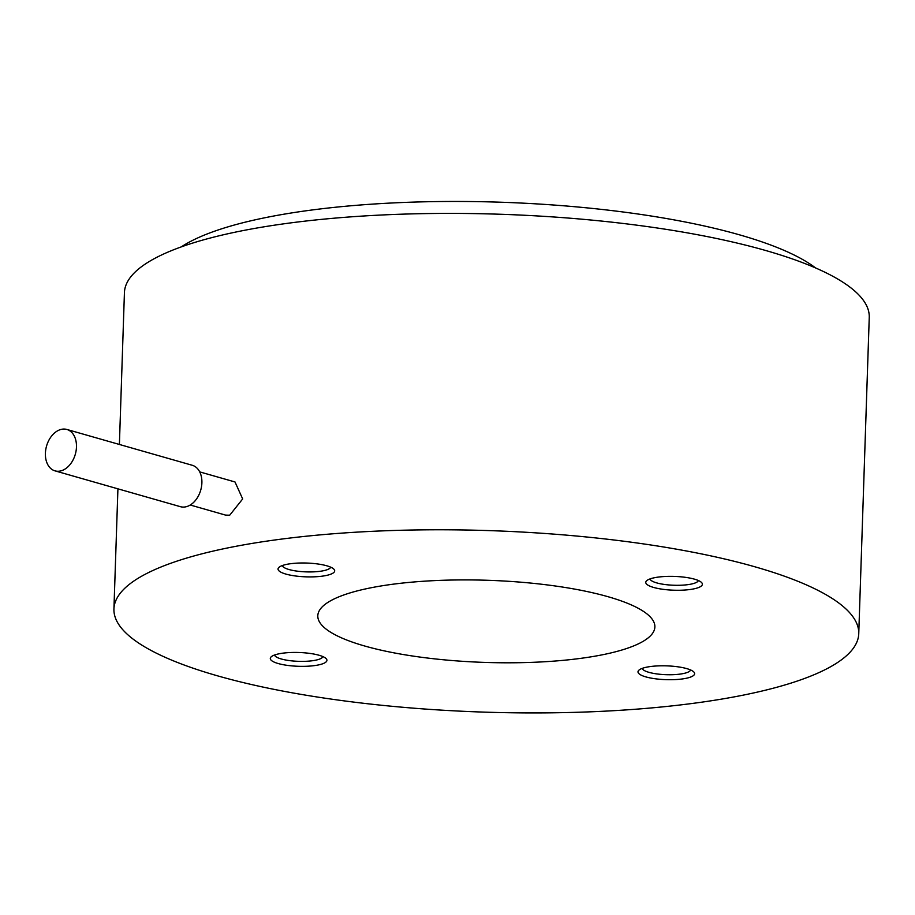 <?xml version="1.0" encoding="UTF-8"?>
<svg xmlns="http://www.w3.org/2000/svg" width="915" height="915" viewBox="0 0 915 915"><rect width="100%" height="100%" fill="white"/><g stroke="black" fill="none" stroke-linecap="round" stroke-linejoin="round"><path stroke-width="1.37" d="M60.241 471.031A21.537 14.96 105.9 0 1 55.026 470.87A21.537 14.96 105.9 0 1 45.75 449.677A21.537 14.96 105.9 0 1 61.625 429.295A21.537 14.96 105.9 0 1 66.852 429.455A21.537 14.96 105.9 0 1 76.117 450.649A21.537 14.96 105.9 0 1 60.241 471.031M66.852 429.455L192.264 465.278A21.537 14.96 105.9 0 1 201.54 486.471A21.537 14.96 105.9 0 1 185.654 506.853A21.537 14.96 105.9 0 1 180.438 506.693L55.026 470.87M322.915 656.604A24.247 5.902 1.9 0 1 315.515 660.218A24.247 5.902 1.9 0 1 289.861 660.653A24.247 5.902 1.9 0 1 274.557 655.003M690.619 669.974A24.247 5.902 1.9 0 1 674.675 674.607A24.247 5.902 1.9 0 1 648.952 672.342A24.247 5.902 1.9 0 1 642.25 668.373M698.374 580.522A24.247 5.902 1.9 0 1 690.974 584.136A24.247 5.902 1.9 0 1 665.319 584.571A24.247 5.902 1.9 0 1 650.016 578.921M330.67 567.163A24.247 5.902 1.9 0 1 314.737 571.795A24.247 5.902 1.9 0 1 289.014 569.53A24.247 5.902 1.9 0 1 282.312 565.55M369.706 588.036A168.635 41.095 1.9 0 1 553.106 585.692A168.635 41.095 1.9 0 1 654.877 626.947A168.635 41.095 1.9 0 1 602.985 654.671A168.635 41.095 1.9 0 1 419.585 657.016A168.635 41.095 1.9 0 1 317.802 615.761A168.635 41.095 1.9 0 1 369.706 588.036M279.018 653.802A28.331 6.908 1.9 0 1 326.083 658.571A28.331 6.908 1.9 0 1 318.214 664.988A28.331 6.908 1.9 0 1 284.199 664.885A28.331 6.908 1.9 0 1 271.263 656.753A28.331 6.908 1.9 0 1 279.018 653.802M645.876 676.906A28.331 6.908 1.9 0 1 638.967 670.112A28.331 6.908 1.9 0 1 659.28 665.846A28.331 6.908 1.9 0 1 686.753 668.613A28.331 6.908 1.9 0 1 693.776 671.93A28.331 6.908 1.9 0 1 680.017 679.227A28.331 6.908 1.9 0 1 645.876 676.906M693.673 588.905A28.331 6.908 1.9 0 1 659.658 588.803A28.331 6.908 1.9 0 1 646.722 580.67A28.331 6.908 1.9 0 1 654.477 577.72A28.331 6.908 1.9 0 1 701.542 582.489A28.331 6.908 1.9 0 1 693.673 588.905M326.815 565.802A28.331 6.908 1.9 0 1 333.838 569.119A28.331 6.908 1.9 0 1 320.078 576.416A28.331 6.908 1.9 0 1 285.926 574.094A28.331 6.908 1.9 0 1 279.018 567.3A28.331 6.908 1.9 0 1 299.331 563.034A28.331 6.908 1.9 0 1 326.815 565.802M199.71 471.888L235.006 481.965L242.669 498.95L229.688 515.225L225.547 515.099L190.251 505.011M228.613 547.742A372.611 90.791 1.9 0 1 633.866 542.549A372.611 90.791 1.9 0 1 858.75 633.706A372.611 90.791 1.9 0 1 744.078 694.965A372.611 90.791 1.9 0 1 338.825 700.158A372.611 90.791 1.9 0 1 113.929 609.001A372.611 90.791 1.9 0 1 228.613 547.742M119.396 444.461L124.429 292.628A372.611 90.791 1.9 0 1 239.112 231.369A372.611 90.791 1.9 0 1 644.366 226.177A372.611 90.791 1.9 0 1 869.25 317.345L858.75 633.706M181.227 246.913A335.45 81.732 1.9 0 1 265.522 217.621A335.45 81.732 1.9 0 1 815.608 267.958M113.929 609.001L117.921 488.827"/></g></svg>
